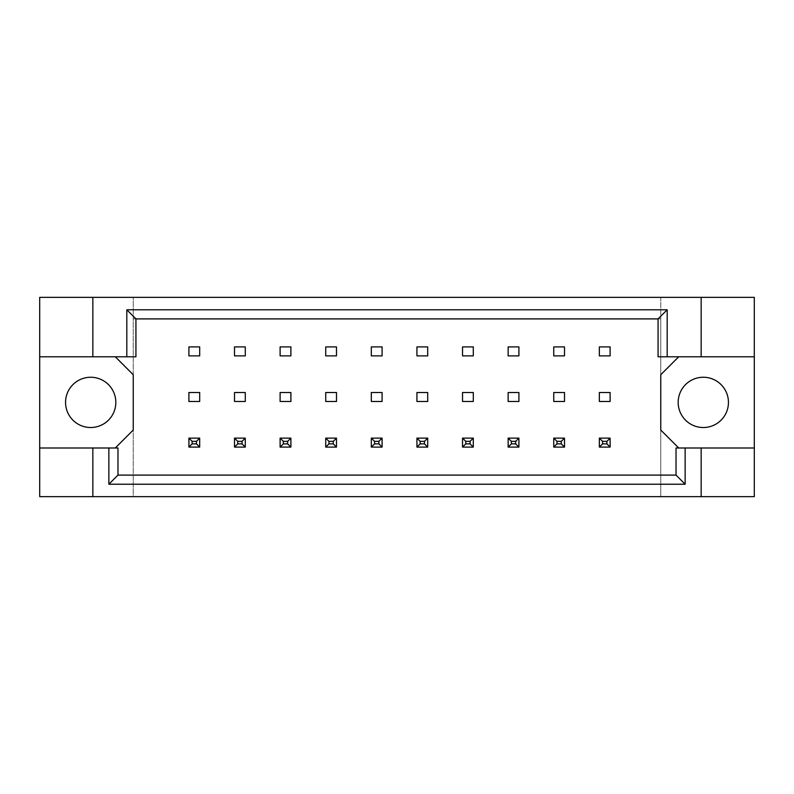 <?xml version="1.0" encoding="UTF-8"?>
<svg xmlns="http://www.w3.org/2000/svg" width="794" height="794" viewBox="0 0 794 794"><rect width="100%" height="100%" fill="white"/><g stroke="black" fill="none" stroke-linecap="round" stroke-linejoin="round"><path stroke-width="0.6" stroke-dasharray="3.97 2.98" d="M115.825 402.389A25.14 25.14 0 0 1 90.695 427.519A25.14 25.14 0 0 1 65.555 402.389A25.14 25.14 0 0 1 90.695 377.249A25.14 25.14 0 0 1 115.825 402.389M728.445 402.389A25.14 25.14 0 0 1 703.305 427.519A25.14 25.14 0 0 1 678.175 402.389A25.14 25.14 0 0 1 703.305 377.249A25.14 25.14 0 0 1 728.445 402.389M92.848 356.784L92.848 297.353M245.286 438.119L234.508 438.119L234.508 447.091L245.286 447.091L245.286 438.119L245.286 447.091L234.508 447.091L234.508 438.119L245.286 438.119L234.508 438.119L234.508 447.091L245.286 447.091L245.286 438.119L242.051 441.345L242.051 443.866L237.743 443.866L237.743 441.345L242.051 441.345M199.681 438.119L188.903 438.119L188.903 447.091L199.681 447.091L199.681 438.119L199.681 447.091L188.903 447.091L188.903 438.119L199.681 438.119L188.903 438.119L188.903 447.091L199.681 447.091L199.681 438.119L196.446 441.345L196.446 443.866L192.138 443.866L192.138 441.345L196.446 441.345M115.289 356.784L135.933 356.784L135.933 318.9L658.067 318.9L658.067 356.784L678.711 356.784L660.757 374.738L660.757 430.04L678.711 447.995L676.022 447.995L676.022 475.1L117.978 475.1L117.978 447.995L115.289 447.995L133.243 430.04L133.243 374.738L115.289 356.784L39.7 356.784M290.892 447.091L290.892 438.119L280.113 438.119L280.113 447.091L290.892 447.091L280.113 447.091L280.113 438.119L290.892 438.119L290.892 447.091L290.892 438.119L280.113 438.119L280.113 447.091L290.892 447.091L287.656 443.866L283.349 443.866L283.349 441.345L287.656 441.345L287.656 443.866M336.497 447.091L336.497 438.119L325.719 438.119L325.719 447.091L336.497 447.091L325.719 447.091L325.719 438.119L336.497 438.119L336.497 447.091L336.497 438.119L325.719 438.119L325.719 447.091L336.497 447.091L333.262 443.866L328.954 443.866L328.954 441.345L333.262 441.345L333.262 443.866M382.093 447.091L382.093 438.119L371.324 438.119L371.324 447.091L382.093 447.091L371.324 447.091L371.324 438.119L382.093 438.119L382.093 447.091L382.093 438.119L371.324 438.119L371.324 447.091L382.093 447.091L378.867 443.866L374.56 443.866L374.56 441.345L378.867 441.345L378.867 443.866M427.698 447.091L427.698 438.119L416.929 438.119L416.929 447.091L427.698 447.091L416.929 447.091L416.929 438.119L427.698 438.119L427.698 447.091L427.698 438.119L416.929 438.119L416.929 447.091L427.698 447.091L424.472 443.866L420.165 443.866L420.165 441.345L424.472 441.345L424.472 443.866M473.303 447.091L473.303 438.119L462.535 438.119L462.535 447.091L473.303 447.091L462.535 447.091L462.535 438.119L473.303 438.119L473.303 447.091L473.303 438.119L462.535 438.119L462.535 447.091L473.303 447.091L470.078 443.866L465.77 443.866L465.77 441.345L470.078 441.345L470.078 443.866M518.909 447.091L518.909 438.119L508.14 438.119L508.14 447.091L518.909 447.091L508.14 447.091L508.14 438.119L518.909 438.119L518.909 447.091L518.909 438.119L508.14 438.119L508.14 447.091L518.909 447.091L515.683 443.866L511.376 443.866L511.376 441.345L515.683 441.345L515.683 443.866M564.514 447.091L564.514 438.119L553.746 438.119L553.746 447.091L564.514 447.091L553.746 447.091L553.746 438.119L564.514 438.119L564.514 447.091L564.514 438.119L553.746 438.119L553.746 447.091L564.514 447.091L561.289 443.866L556.981 443.866L556.981 441.345L561.289 441.345L561.289 443.866M610.12 447.091L610.12 438.119L599.351 438.119L599.351 447.091L610.12 447.091L599.351 447.091L599.351 438.119L610.12 438.119L610.12 447.091L610.12 438.119L599.351 438.119L599.351 447.091L610.12 447.091L606.894 443.866L602.586 443.866L602.586 441.345L606.894 441.345L606.894 443.866M701.152 447.995L701.152 496.647M92.848 496.647L92.848 447.995M701.152 297.353L701.152 356.784M754.3 496.647L133.243 496.647L133.243 297.353L39.7 297.353L39.7 496.647L133.243 496.647L133.243 297.353L660.757 297.353L660.757 496.647L660.757 318.9L133.243 318.9L660.757 318.9L660.757 297.353L754.3 297.353L754.3 496.647M245.286 392.514L245.286 401.486L234.508 401.486L234.508 392.514L245.286 392.514M245.286 346.909L245.286 355.881L234.508 355.881L234.508 346.909L245.286 346.909M199.681 392.514L199.681 401.486L188.903 401.486L188.903 392.514L199.681 392.514M199.681 346.909L199.681 355.881L188.903 355.881L188.903 346.909L199.681 346.909M133.243 475.1L660.757 475.1L133.243 475.1M290.892 346.909L290.892 355.881L280.113 355.881L280.113 346.909L290.892 346.909M336.497 346.909L336.497 355.881L325.719 355.881L325.719 346.909L336.497 346.909M382.093 346.909L382.093 355.881L371.324 355.881L371.324 346.909L382.093 346.909M427.698 346.909L427.698 355.881L416.929 355.881L416.929 346.909L427.698 346.909M473.303 346.909L473.303 355.881L462.535 355.881L462.535 346.909L473.303 346.909M518.909 346.909L518.909 355.881L508.14 355.881L508.14 346.909L518.909 346.909M564.514 346.909L564.514 355.881L553.746 355.881L553.746 346.909L564.514 346.909M610.12 346.909L610.12 355.881L599.351 355.881L599.351 346.909L610.12 346.909M290.892 392.514L290.892 401.486L280.113 401.486L280.113 392.514L290.892 392.514M336.497 392.514L336.497 401.486L325.719 401.486L325.719 392.514L336.497 392.514M382.093 392.514L382.093 401.486L371.324 401.486L371.324 392.514L382.093 392.514M427.698 392.514L427.698 401.486L416.929 401.486L416.929 392.514L427.698 392.514M473.303 392.514L473.303 401.486L462.535 401.486L462.535 392.514L473.303 392.514M518.909 392.514L518.909 401.486L508.14 401.486L508.14 392.514L518.909 392.514M564.514 392.514L564.514 401.486L553.746 401.486L553.746 392.514L564.514 392.514M610.12 392.514L610.12 401.486L599.351 401.486L599.351 392.514L610.12 392.514M39.7 447.995L115.289 447.995M754.3 356.784L678.711 356.784M678.711 447.995L754.3 447.995M188.903 447.091L192.138 443.866M192.138 441.345L188.903 438.119M199.681 447.091L196.446 443.866M234.508 447.091L237.743 443.866M237.743 441.345L234.508 438.119M245.286 447.091L242.051 443.866M280.113 447.091L283.349 443.866M283.349 441.345L280.113 438.119M287.656 441.345L290.892 438.119M371.324 447.091L374.56 443.866M374.56 441.345L371.324 438.119M378.867 441.345L382.093 438.119M462.535 447.091L465.77 443.866M465.77 441.345L462.535 438.119M470.078 441.345L473.303 438.119M553.746 447.091L556.981 443.866M556.981 441.345L553.746 438.119M561.289 441.345L564.514 438.119M325.719 447.091L328.954 443.866M328.954 441.345L325.719 438.119M333.262 441.345L336.497 438.119M416.929 447.091L420.165 443.866M420.165 441.345L416.929 438.119M424.472 441.345L427.698 438.119M508.14 447.091L511.376 443.866M511.376 441.345L508.14 438.119M515.683 441.345L518.909 438.119M599.351 447.091L602.586 443.866M602.586 441.345L599.351 438.119M606.894 441.345L610.12 438.119"/><path stroke-width="1.19" d="M115.825 402.389A25.14 25.14 0 0 1 90.695 427.519A25.14 25.14 0 0 1 65.555 402.389A25.14 25.14 0 0 1 90.695 377.249A25.14 25.14 0 0 1 115.825 402.389M728.445 402.389A25.14 25.14 0 0 1 703.305 427.519A25.14 25.14 0 0 1 678.175 402.389A25.14 25.14 0 0 1 703.305 377.249A25.14 25.14 0 0 1 728.445 402.389M39.7 356.784L92.848 356.784L92.848 297.353L39.7 297.353L39.7 447.995L117.978 447.995L117.978 475.1L676.022 475.1L676.022 447.995L685.143 447.995L685.143 484.221L108.857 484.221L108.857 447.995M245.286 392.514L234.508 392.514L234.508 401.486L245.286 401.486L245.286 392.514M245.286 346.909L234.508 346.909L234.508 355.881L245.286 355.881L245.286 346.909M199.681 392.514L188.903 392.514L188.903 401.486L199.681 401.486L199.681 392.514M199.681 346.909L188.903 346.909L188.903 355.881L199.681 355.881L199.681 346.909M115.289 447.995L133.243 430.04L133.243 374.738L115.289 356.784M678.711 356.784L660.757 374.738L660.757 430.04L678.711 447.995M290.892 355.881L290.892 346.909L280.113 346.909L280.113 355.881L290.892 355.881M336.497 355.881L336.497 346.909L325.719 346.909L325.719 355.881L336.497 355.881M382.093 355.881L382.093 346.909L371.324 346.909L371.324 355.881L382.093 355.881M427.698 355.881L427.698 346.909L416.929 346.909L416.929 355.881L427.698 355.881M473.303 355.881L473.303 346.909L462.535 346.909L462.535 355.881L473.303 355.881M518.909 355.881L518.909 346.909L508.14 346.909L508.14 355.881L518.909 355.881M564.514 355.881L564.514 346.909L553.746 346.909L553.746 355.881L564.514 355.881M610.12 355.881L610.12 346.909L599.351 346.909L599.351 355.881L610.12 355.881M290.892 401.486L290.892 392.514L280.113 392.514L280.113 401.486L290.892 401.486M336.497 401.486L336.497 392.514L325.719 392.514L325.719 401.486L336.497 401.486M382.093 401.486L382.093 392.514L371.324 392.514L371.324 401.486L382.093 401.486M427.698 401.486L427.698 392.514L416.929 392.514L416.929 401.486L427.698 401.486M473.303 401.486L473.303 392.514L462.535 392.514L462.535 401.486L473.303 401.486M518.909 401.486L518.909 392.514L508.14 392.514L508.14 401.486L518.909 401.486M564.514 401.486L564.514 392.514L553.746 392.514L553.746 401.486L564.514 401.486M610.12 401.486L610.12 392.514L599.351 392.514L599.351 401.486L610.12 401.486M39.7 447.995L39.7 496.647L754.3 496.647L754.3 297.353L701.152 297.353L701.152 356.784L658.067 356.784L658.067 318.9L135.933 318.9L135.933 356.784L126.812 356.784L126.812 309.779L667.188 309.779L667.188 356.784M701.152 496.647L701.152 447.995L754.3 447.995M92.848 297.353L701.152 297.353M92.848 356.784L126.812 356.784M92.848 496.647L92.848 447.995M701.152 447.995L685.143 447.995M754.3 356.784L701.152 356.784M685.143 484.221L676.022 475.1M108.857 484.221L117.978 475.1M126.812 309.779L135.933 318.9M667.188 309.779L658.067 318.9M192.138 441.345L192.138 443.866L196.446 443.866L196.446 441.345L192.138 441.345L188.903 438.119L199.681 438.119L199.681 447.091L188.903 447.091L188.903 438.119M199.681 438.119L196.446 441.345M192.138 443.866L188.903 447.091M199.681 447.091L196.446 443.866M237.743 441.345L237.743 443.866L242.051 443.866L242.051 441.345L237.743 441.345L234.508 438.119L245.286 438.119L245.286 447.091L234.508 447.091L234.508 438.119M245.286 438.119L242.051 441.345M237.743 443.866L234.508 447.091M245.286 447.091L242.051 443.866M283.349 441.345L283.349 443.866L287.656 443.866L287.656 441.345L283.349 441.345L280.113 438.119L290.892 438.119L290.892 447.091L280.113 447.091L280.113 438.119M290.892 438.119L287.656 441.345M283.349 443.866L280.113 447.091M290.892 447.091L287.656 443.866M374.56 441.345L374.56 443.866L378.867 443.866L378.867 441.345L374.56 441.345L371.324 438.119L382.093 438.119L382.093 447.091L371.324 447.091L371.324 438.119M382.093 438.119L378.867 441.345M374.56 443.866L371.324 447.091M382.093 447.091L378.867 443.866M465.77 441.345L465.77 443.866L470.078 443.866L470.078 441.345L465.77 441.345L462.535 438.119L473.303 438.119L473.303 447.091L462.535 447.091L462.535 438.119M473.303 438.119L470.078 441.345M465.77 443.866L462.535 447.091M473.303 447.091L470.078 443.866M556.981 441.345L556.981 443.866L561.289 443.866L561.289 441.345L556.981 441.345L553.746 438.119L564.514 438.119L564.514 447.091L553.746 447.091L553.746 438.119M564.514 438.119L561.289 441.345M556.981 443.866L553.746 447.091M564.514 447.091L561.289 443.866M328.954 441.345L328.954 443.866L333.262 443.866L333.262 441.345L328.954 441.345L325.719 438.119L336.497 438.119L336.497 447.091L325.719 447.091L325.719 438.119M336.497 438.119L333.262 441.345M328.954 443.866L325.719 447.091M336.497 447.091L333.262 443.866M420.165 441.345L420.165 443.866L424.472 443.866L424.472 441.345L420.165 441.345L416.929 438.119L427.698 438.119L427.698 447.091L416.929 447.091L416.929 438.119M427.698 438.119L424.472 441.345M420.165 443.866L416.929 447.091M427.698 447.091L424.472 443.866M511.376 441.345L511.376 443.866L515.683 443.866L515.683 441.345L511.376 441.345L508.14 438.119L518.909 438.119L518.909 447.091L508.14 447.091L508.14 438.119M518.909 438.119L515.683 441.345M511.376 443.866L508.14 447.091M518.909 447.091L515.683 443.866M602.586 441.345L602.586 443.866L606.894 443.866L606.894 441.345L602.586 441.345L599.351 438.119L610.12 438.119L610.12 447.091L599.351 447.091L599.351 438.119M610.12 438.119L606.894 441.345M602.586 443.866L599.351 447.091M610.12 447.091L606.894 443.866"/></g></svg>
